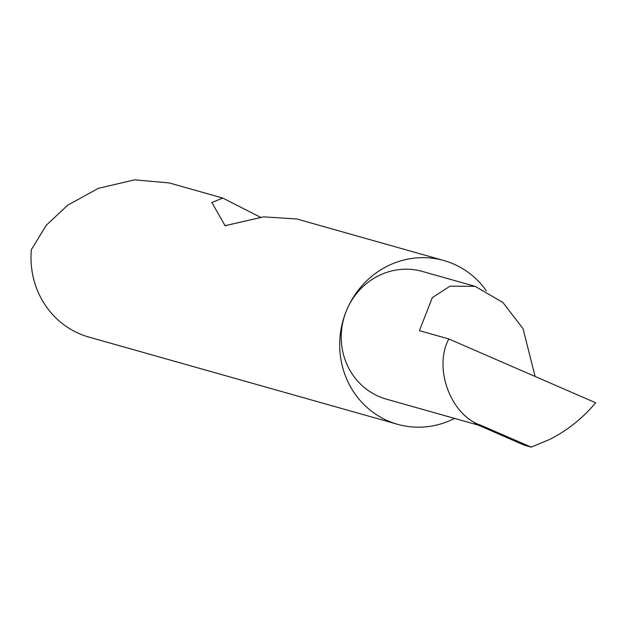 <?xml version="1.0" encoding="UTF-8"?>
<svg xmlns="http://www.w3.org/2000/svg" width="627" height="627" viewBox="0 0 627 627"><rect width="100%" height="100%" fill="white"/><g stroke="black" fill="none" stroke-linecap="round" stroke-linejoin="round"><path stroke-width="0.94" d="M448.838 338.972C433.163 367.971 450.782 415.427 480.862 425.263L531.234 447.153L549.816 439.37C567.474 430.381 582.757 418.178 595.65 402.769L448.838 338.972L419.432 330.664L432.301 297.645L450.053 286.155L475.094 286.335L502.878 302.465L523.059 328.705L535.097 376.459M486.348 290.818A85.092 80.695 105.8 0 0 443.845 260.526A85.092 80.695 105.8 0 0 346.684 310.106A66.337 62.912 -74.2 0 1 422.433 271.452L475.094 286.335M443.845 260.526L296.869 218.995L263.646 216.856L225.069 225.681L211.855 202.505L222.797 198.069L169.251 182.935L134.609 179.847L98.29 188.351L67.685 205.201L46.312 225.234L31.35 249.664A85.092 80.695 105.8 0 0 88.893 337.075L397.573 424.299A85.092 80.695 105.8 0 0 454.583 418.413M222.797 198.069L260.62 217.334M478.268 425.106L386.357 399.133A66.337 62.912 -74.2 0 1 346.684 310.106A85.092 80.695 105.8 0 0 397.573 424.299M480.862 425.263L474.537 423.476L524.29 445.194L531.234 447.153M225.994 225.908L224.458 225.234"/></g></svg>
